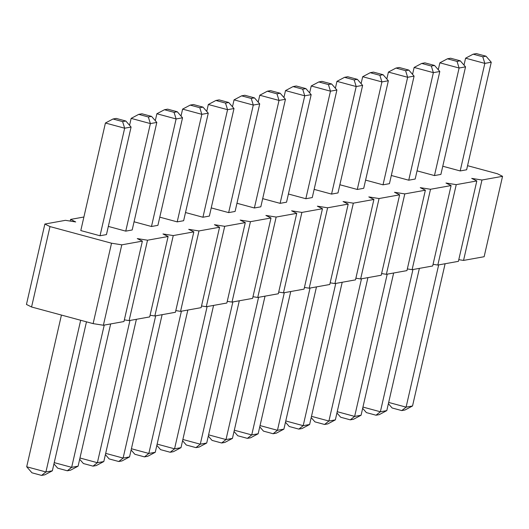 <?xml version="1.0" encoding="UTF-8"?>
<svg xmlns="http://www.w3.org/2000/svg" width="529" height="529" viewBox="0 0 529 529"><rect width="100%" height="100%" fill="white"/><g stroke="black" fill="none" stroke-linecap="round" stroke-linejoin="round"><path stroke-width="0.79" d="M467.563 165.689L497.432 173.763L502.55 176.309L484.134 256.717L463.549 260.42L458.788 259.673M502.55 176.309L481.972 180.012L463.549 260.42M481.972 180.012L471.703 178.392L476.821 180.938L456.243 184.641L445.973 183.027L451.098 185.567L430.513 189.27L420.251 187.656L425.369 190.195L404.791 193.898L394.522 192.285L399.646 194.824L379.062 198.534L368.799 196.914L373.917 199.459L353.339 203.162L343.07 201.542L348.194 204.088L327.61 207.791L317.347 206.178L322.465 208.717L301.887 212.42L291.618 210.806L296.743 213.346L276.158 217.055L265.895 215.435L271.013 217.981L250.435 221.684L240.166 220.064L245.284 222.61L224.706 226.313L214.437 224.693L219.561 227.239L198.977 230.942L188.714 229.328L193.832 231.867L173.254 235.57L162.985 233.957L168.11 236.496L147.525 240.206L137.262 238.586L142.38 241.131L121.802 244.834L111.533 243.214L49.99 226.577L44.866 224.038L65.451 220.328L75.713 221.949L70.595 219.403L83.893 217.009M159.784 217.161L177.202 221.869L183.636 220.712L208.267 113.166L203.004 107.129L193.383 104.53L190.169 105.106L182.604 109.119L181.017 116.043M134.055 221.79L151.479 226.498L157.907 225.341L182.545 117.795L177.275 111.758L167.66 109.159L164.446 109.734L156.875 113.755L155.288 120.678M185.507 212.532L202.931 217.24L209.365 216.083L233.997 108.531L228.726 102.494L219.112 99.895L215.898 100.477L208.327 104.491L206.746 111.414M236.959 203.268L254.383 207.983L260.817 206.819L285.448 99.273L280.178 93.236L270.564 90.638L267.35 91.213L259.779 95.233L258.198 102.157M211.236 207.904L228.654 212.612L235.088 211.455L259.719 103.902L254.456 97.865L244.841 95.266L241.621 95.848L234.056 99.862L232.469 106.785M288.417 194.011L305.835 198.719L312.269 197.562L336.9 90.009L331.637 83.979L322.016 81.373L318.802 81.955L311.237 85.969L309.65 92.892M262.688 198.639L280.112 203.348L286.539 202.19L311.171 94.645L305.907 88.608L296.293 86.009L293.073 86.584L285.508 90.598L283.921 97.528M442.773 166.232L460.19 170.94L466.624 169.783L491.256 62.23L485.992 56.193L476.378 53.594L473.157 54.176L465.593 58.19L464.006 65.113M417.044 170.86L434.468 175.568L440.902 174.411L465.533 66.859L460.263 60.828L450.648 58.223L447.435 58.805L439.864 62.819L438.283 69.742M391.321 175.489L408.738 180.197L415.172 179.04L439.804 71.494L434.54 65.457L424.919 62.858L421.706 63.434L414.141 67.448L412.554 74.377M314.14 189.382L331.564 194.09L337.991 192.933L362.623 85.381L357.359 79.343L347.745 76.745L344.531 77.327L336.96 81.34L335.373 88.264M339.869 184.753L357.287 189.461L363.721 188.304L388.352 80.752L383.089 74.715L373.467 72.116L370.254 72.698L362.689 76.712L361.102 83.635M365.592 180.118L383.016 184.826L389.443 183.669L414.081 76.123L408.811 70.086L399.197 67.487L395.983 68.062L388.412 72.083L386.825 79.006M80.792 230.565L100.027 235.762L106.455 234.605L131.086 127.053L125.823 121.015L116.208 118.417L112.988 118.999L105.423 123.012L80.792 230.565M108.333 226.419L125.75 231.133L132.184 229.976L156.815 122.424L151.552 116.387L141.931 113.788L138.717 114.363L131.152 118.384L129.565 125.307M476.821 180.938L458.405 261.346L437.827 265.049L433.066 264.302M451.098 185.567L432.682 265.981L412.098 269.684L407.337 268.93M425.369 190.195L406.953 270.61L386.375 274.313L381.614 273.559M399.646 194.824L381.23 275.239L360.646 278.942L355.885 278.194M373.917 199.459L355.501 279.867L334.923 283.57L330.162 282.823M348.194 204.088L329.779 284.496L309.194 288.206L304.433 287.452M322.465 208.717L304.049 289.132L283.471 292.835L278.704 292.081M296.743 213.346L278.32 293.76L257.742 297.463L252.981 296.716M271.013 217.981L252.597 298.389L232.013 302.092L227.252 301.345M245.284 222.61L226.868 303.018L206.29 306.721L201.529 305.974M219.561 227.239L201.146 307.647L180.561 311.356L175.8 310.602M193.832 231.867L175.416 312.282L154.838 315.985L150.077 315.231M168.11 236.496L149.694 316.911L129.109 320.614L124.348 319.866M142.38 241.131L123.965 321.539L103.386 325.242L93.117 323.629L31.568 306.992L26.45 304.446L44.866 224.038M456.243 184.641L437.827 265.049M430.513 189.27L412.098 269.684M404.791 193.898L386.375 274.313M379.062 198.534L360.646 278.942M353.339 203.162L334.923 283.57M327.61 207.791L309.194 288.206M301.887 212.42L283.471 292.835M276.158 217.055L257.742 297.463M250.435 221.684L232.013 302.092M224.706 226.313L206.29 306.721M198.977 230.942L180.561 311.356M173.254 235.57L154.838 315.985M147.525 240.206L129.109 320.614M70.595 219.403L70.212 221.082M121.802 244.834L103.386 325.242M111.533 243.214L93.117 323.629M49.99 226.577L31.568 306.992M208.267 113.166L201.833 114.324L177.202 221.869M203.004 107.129L199.783 107.704L201.833 114.324L182.604 109.119M182.545 117.795L176.111 118.952L151.479 226.498M177.275 111.758L174.061 112.333L176.111 118.952L156.875 113.755M233.997 108.531L227.563 109.688L202.931 217.24M228.726 102.494L225.513 103.076L227.563 109.688L208.327 104.491M285.448 99.273L279.014 100.431L254.383 207.983M280.178 93.236L276.965 93.818L279.014 100.431L259.779 95.233M228.654 212.612L253.292 105.059L234.056 99.862M241.621 95.848L251.242 98.447L253.292 105.059L259.719 103.902M336.9 90.009L330.466 91.173L305.835 198.719M331.637 83.979L328.416 84.554L330.466 91.173L311.237 85.969M311.171 94.645L304.744 95.802L280.112 203.348M305.907 88.608L302.694 89.183L304.744 95.802L285.508 90.598M491.256 62.23L484.829 63.387L460.19 170.94M485.992 56.193L482.779 56.775L484.829 63.387L465.593 58.19M465.533 66.859L459.099 68.016L434.468 175.568M460.263 60.828L457.049 61.404L459.099 68.016L439.864 62.819M439.804 71.494L433.37 72.652L408.738 180.197M434.54 65.457L431.327 66.032L433.37 72.652L414.141 67.448M362.623 85.381L356.196 86.538L331.564 194.09M357.359 79.343L354.146 79.925L356.196 86.538L336.96 81.34M388.352 80.752L381.918 81.909L357.287 189.461M383.089 74.715L379.868 75.297L381.918 81.909L362.689 76.712M414.081 76.123L407.647 77.28L383.016 184.826M408.811 70.086L405.598 70.668L407.647 77.28L388.412 72.083M131.086 127.053L124.659 128.21L100.027 235.762M125.823 121.015L122.609 121.597L124.659 128.21L105.423 123.012M156.815 122.424L150.381 123.581L125.75 231.133M151.552 116.387L148.332 116.969L150.381 123.581L131.152 118.384M162.119 314.676L129.539 456.917L121.968 460.938L118.754 461.513L109.139 458.914L105.397 454.623M155.685 315.833L123.105 458.074L129.539 456.917M118.754 461.513L123.105 458.074L105.688 453.366M136.389 319.304L103.81 461.553L96.245 465.566L93.025 466.142L83.41 463.543L79.667 459.258M129.955 320.462L97.382 462.71L103.81 461.553M93.025 466.142L97.382 462.71L79.958 457.995M187.841 310.04L155.262 452.288L147.697 456.302L144.483 456.884L134.862 454.285L131.126 449.994M181.407 311.204L148.834 453.446L155.262 452.288M144.483 456.884L148.834 453.446L131.41 448.737M239.293 300.783L206.713 443.031L199.149 447.045L195.935 447.627L186.314 445.021L182.578 440.736M232.866 301.94L200.286 444.188L206.713 443.031M195.935 447.627L200.286 444.188L182.862 439.48M207.137 306.569L174.557 448.817L157.139 444.109M213.571 305.412L180.991 447.66L173.419 451.673L170.206 452.255L160.591 449.657L156.849 445.365M170.206 452.255L174.557 448.817L180.991 447.66M290.745 291.525L258.165 433.767L250.601 437.787L247.387 438.362L237.766 435.764L234.03 431.472M284.318 292.682L251.738 434.924L258.165 433.767M247.387 438.362L251.738 434.924L234.314 430.216M265.022 296.154L232.443 438.402L224.878 442.416L221.658 442.991L212.043 440.392L208.3 436.108M258.588 297.311L226.009 439.559L232.443 438.402M221.658 442.991L226.009 439.559L208.591 434.845M445.107 263.74L412.527 405.988L404.956 410.001L401.742 410.583L392.128 407.985L388.385 403.693M438.673 264.897L406.093 407.145L412.527 405.988M401.742 410.583L406.093 407.145L388.676 402.437M419.378 268.375L386.798 410.616L379.233 414.637L376.02 415.212L366.399 412.613L362.663 408.322M412.944 269.532L380.371 411.774L386.798 410.616M376.02 415.212L380.371 411.774L362.947 407.066M393.655 273.004L361.076 415.245L353.504 419.266L350.291 419.841L340.676 417.242L336.933 412.957M387.221 274.161L354.642 416.409L361.076 415.245M350.291 419.841L354.642 416.409L337.224 411.694M316.474 286.89L283.894 429.138L276.33 433.152L273.109 433.734L263.495 431.135L259.752 426.843M310.04 288.047L277.461 430.295L283.894 429.138M273.109 433.734L277.461 430.295L260.043 425.587M342.197 282.261L309.624 424.509L302.052 428.523L298.839 429.105L289.224 426.506L285.481 422.215M335.77 283.418L303.19 425.666L309.624 424.509M298.839 429.105L303.19 425.666L285.766 420.958M367.926 277.632L335.346 419.881L327.782 423.894L324.561 424.47L314.947 421.871L311.204 417.586M361.492 278.79L328.919 421.038L335.346 419.881M324.561 424.47L328.919 421.038L311.495 416.33M61.437 315.066L26.695 466.77L31.958 472.807L41.573 475.406L44.793 474.824L52.358 470.81L86.478 321.83M80.672 320.263L45.924 471.967L52.358 470.81M41.573 475.406L45.924 471.967L26.695 466.77M110.66 323.933L78.087 466.181L70.516 470.195L67.302 470.777L57.687 468.172L53.945 463.887M104.233 325.09L71.653 467.338L78.087 466.181M67.302 470.777L71.653 467.338L54.229 462.63M199.783 107.704L190.169 105.106M174.061 112.333L164.446 109.734M225.513 103.076L215.898 100.477M276.965 93.818L267.35 91.213M251.242 98.447L254.456 97.865M328.416 84.554L318.802 81.955M302.694 89.183L293.073 86.584M482.779 56.775L473.157 54.176M457.049 61.404L447.435 58.805M431.327 66.032L421.706 63.434M354.146 79.925L344.531 77.327M379.868 75.297L370.254 72.698M405.598 70.668L395.983 68.062M122.609 121.597L112.988 118.999M148.332 116.969L138.717 114.363"/></g></svg>
